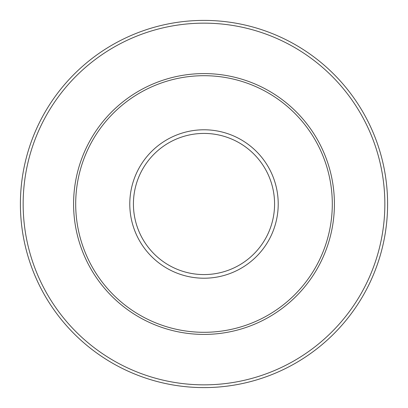 <?xml version="1.0" encoding="UTF-8"?>
<svg xmlns="http://www.w3.org/2000/svg" width="408" height="408" viewBox="0 0 408 408"><rect width="100%" height="100%" fill="white"/><g stroke="black" fill="none" stroke-linecap="round" stroke-linejoin="round"><path stroke-width="0.61" d="M20.4 204A183.6 183.6 0 0 1 204 20.4A183.6 183.6 0 0 1 387.6 204A183.6 183.6 0 0 1 204 387.6A183.6 183.6 0 0 1 20.4 204A183.6 183.6 0 0 0 204 387.6A183.6 183.6 0 0 0 387.6 204M75.699 204A128.301 128.301 0 0 1 204 75.699A128.301 128.301 0 0 1 332.301 204A128.301 128.301 0 0 1 204 332.301A128.301 128.301 0 0 1 75.699 204M384.846 204A180.846 180.846 0 0 0 204 23.154A180.846 180.846 0 0 0 23.154 204A180.846 180.846 0 0 0 204 384.846A180.846 180.846 0 0 0 384.846 204M274.579 204A70.579 70.579 0 0 0 204 133.421A70.579 70.579 0 0 0 133.421 204A70.579 70.579 0 0 0 204 274.579A70.579 70.579 0 0 0 274.579 204M129.785 204A74.215 74.215 0 0 1 204 129.785A74.215 74.215 0 0 1 278.215 204A74.215 74.215 0 0 1 204 278.215A74.215 74.215 0 0 1 129.785 204M334.412 204A130.412 130.412 0 0 1 204 334.412A130.412 130.412 0 0 1 73.588 204A130.412 130.412 0 0 1 204 73.588A130.412 130.412 0 0 1 334.412 204"/></g></svg>
